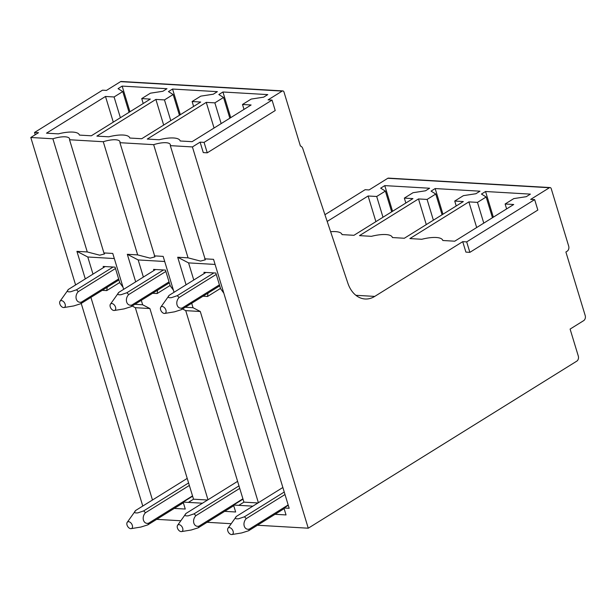 <?xml version="1.0" encoding="UTF-8"?>
<svg xmlns="http://www.w3.org/2000/svg" width="616" height="616" viewBox="0 0 616 616"><rect width="100%" height="100%" fill="white"/><g stroke="black" fill="none" stroke-linecap="round" stroke-linejoin="round"><path stroke-width="0.92" d="M35.22 134.742L34.527 132.471L102.495 90.182L106.46 90.413L120.567 81.643A1.917 1.386 -86.7 0 1 121.206 81.466L282.821 90.914A1.917 1.386 -86.7 0 1 283.991 92.03L300.392 146A4.859 3.511 -86.7 0 1 302.787 148.587L347.855 283.16A28.752 20.775 -86.7 0 0 365.126 298.991A28.752 20.775 -86.7 0 0 374.736 296.404L462.724 241.665L465.896 252.113L469.869 252.344L537.837 210.056L534.657 199.615L466.689 241.895L469.869 252.344M34.527 132.471L38.492 132.702L30.8 137.491L75.599 284.939M324.932 214.699L365.111 189.705L369.076 189.936L387.803 178.286A1.917 1.386 -86.7 0 1 388.442 178.116L550.057 187.564A1.917 1.386 -86.7 0 1 551.228 188.673L568.683 246.13A3.835 2.772 -86.7 0 1 567.174 251.205L565.896 252.006L585.2 315.546A3.835 2.772 -86.7 0 1 583.691 320.628L570.1 329.083L578.301 356.071A3.835 2.772 -86.7 0 1 576.792 361.145L308.254 528.205L192.415 146.931L200.108 142.15L203.28 152.591L207.253 152.822L275.221 110.541L272.041 100.092L204.073 142.381L207.253 152.822M513.713 204.497L454.724 241.195L442.804 240.502A23 7.23 -16.9 0 0 442.773 240.379A23 7.23 -16.9 0 0 421.806 239.27L409.886 238.577L468.884 201.879L477.477 202.379L486.155 196.981L481.45 194.055L485.554 191.507L530.384 194.125L526.28 196.681L513.798 198.598L505.12 203.996L513.713 204.497M505.12 203.996L506.614 208.916M485.554 191.507L493.347 217.171M486.155 196.981L492.461 217.718M477.477 202.379L483.776 223.123M468.884 201.879L476.676 227.543M387.803 178.286L549.418 187.734L530.692 199.384L534.657 199.615M463.409 195.649L454.731 201.047L463.324 201.555L404.335 238.253L392.415 237.553A23 7.23 -16.9 0 0 392.384 237.437A23 7.23 -16.9 0 0 371.417 236.328L359.498 235.628L418.495 198.93L427.088 199.438L435.766 194.032L431.061 191.114L435.166 188.558L479.995 191.183L475.891 193.732L463.409 195.649M327.188 221.444L368.106 195.988L376.699 196.489L385.377 191.091L380.673 188.165L384.777 185.616L429.606 188.234L425.502 190.791L413.02 192.708L404.342 198.106L412.936 198.606L353.946 235.304L342.026 234.611A23 7.23 -16.9 0 0 341.995 234.488A23 7.23 -16.9 0 0 330.623 231.701M120.567 81.643L282.182 91.091L268.075 99.861L272.041 100.092M282.182 91.091A1.917 1.386 -86.7 0 1 282.821 90.914M549.418 187.734A1.917 1.386 -86.7 0 1 550.057 187.564M81.212 303.411L142.773 506.044M454.731 201.047L456.225 205.967M418.495 198.93L426.287 224.594M427.088 199.438L433.387 220.174M435.766 194.032L442.072 214.776M435.166 188.558L442.958 214.222M404.342 198.106L405.836 203.026M368.106 195.988L375.899 221.652M376.699 196.489L382.998 217.232M385.377 191.091L391.684 211.827M384.777 185.616L392.569 211.28M156.687 519.35L180.827 520.759M207.076 522.291L231.216 523.708M257.465 525.24L308.254 528.205M243.004 499.137L233.533 505.035L252.845 506.16M233.533 505.035L235.651 511.996L224.663 511.349M207.584 500.023L193.532 499.199L188.396 502.394L202.456 503.21M192.615 496.196L183.144 502.086L188.404 502.394M183.144 502.086L185.262 509.047L174.274 508.408M152.475 500.015L90.906 297.382M85.293 278.909L76.923 251.351L87.272 251.952L99.738 255.193L104.543 253.931L103.919 252.93L112.766 253.445L123.67 289.335M30.8 137.491L52.884 138.777L87.272 251.952M186.071 284.8L177.701 257.242L188.049 257.842L200.516 261.084L205.328 259.821L170.316 145.645L192.415 146.931M204.697 258.82L213.544 259.336L289.181 508.285L283.922 507.977L286.04 514.938L275.052 514.298M103.919 252.93L69.539 139.755A15.331 4.82 -16.9 0 0 69.554 138.746A15.331 4.82 -16.9 0 0 52.884 138.777M69.539 139.755L103.272 141.726L137.661 254.901L150.127 258.142L154.939 256.872L119.928 142.696A15.331 4.82 -16.9 0 0 119.943 141.695A15.331 4.82 -16.9 0 0 103.272 141.726M119.928 142.696L153.661 144.668A15.331 4.82 -16.9 0 1 170.332 144.637A15.331 4.82 -16.9 0 1 170.316 145.645M214.861 102.864L223.539 97.459L218.834 94.541L222.938 91.992L267.767 94.61L263.663 97.159L251.182 99.076L242.504 104.481L251.097 104.982L192.107 141.68L180.188 140.987A23 7.23 -16.9 0 0 180.157 140.864A23 7.23 -16.9 0 0 159.19 139.755L147.27 139.062L206.268 102.364L214.861 102.864L221.159 123.6M164.472 99.915L173.15 94.517L168.445 91.599L172.549 89.043L217.379 91.661L213.275 94.217L200.793 96.135L192.115 101.532L200.708 102.033L141.719 138.731L129.799 138.038A23 7.23 -16.9 0 0 129.768 137.922A23 7.23 -16.9 0 0 108.801 136.814L96.881 136.113L155.879 99.415L164.472 99.915L170.771 120.659M114.083 96.974L122.761 91.568L118.056 88.65L122.161 86.101L166.99 88.719L162.886 91.268L150.404 93.185L141.726 98.591L150.319 99.091L91.33 135.79L79.41 135.096A23 7.23 -16.9 0 0 79.379 134.973A23 7.23 -16.9 0 0 58.412 133.864L46.493 133.171L105.49 96.466L114.083 96.974L120.382 117.71M92.993 274.12L87.788 256.995L114.314 258.551M76.923 251.351L87.78 257.003M188.049 257.842L153.661 144.668M177.701 257.242L188.558 262.893L215.092 264.441M288.265 505.274L283.922 507.977M182.529 308.97L185.732 310.641L243.921 502.148L257.973 502.964M134.881 304.319L142.65 304.774L141.295 300.323M135.682 281.858L127.312 254.293L137.661 254.901M185.27 307.261L193.039 307.715L191.684 303.272M154.308 255.871L163.155 256.387L174.059 292.277M223.539 97.459L229.845 118.203M222.938 91.992L230.73 117.648M242.504 104.481L243.998 109.402M206.268 102.364L214.06 128.02M173.15 94.517L179.456 115.261M172.549 89.043L180.342 114.707M192.115 101.532L193.609 106.453M155.879 99.415L163.671 125.079M122.761 91.568L129.067 112.312M122.161 86.101L129.953 111.758M141.726 98.591L143.22 103.511M105.49 96.466L113.282 122.13M207.992 499.768L149.896 308.547L142.65 304.774M143.382 277.069L138.177 259.944L164.703 261.5M127.312 254.293L138.169 259.944M193.532 499.199L135.343 307.692L149.896 308.547M135.343 307.692L132.14 306.021M107.207 287.241L106.745 290.598L102.233 290.329M123.031 287.249L119.82 282.806L115.061 267.144L103.157 266.443L103.503 267.583M106.745 290.598L119.735 282.513M258.381 502.71L200.285 311.488L193.039 307.715M193.77 280.01L188.565 262.886M207.985 293.131L207.523 296.488L203.01 296.219M223.808 293.139L220.597 288.704L215.839 273.034L203.935 272.334L204.281 273.473M185.732 310.641L200.285 311.488M157.596 290.182L157.134 293.539L152.622 293.278M173.419 290.19L170.209 285.755L165.45 270.085L153.546 269.392L153.892 270.524M157.134 293.539L170.124 285.462M207.523 296.488L220.513 288.404M200.108 142.15L204.073 142.381M462.724 241.665L466.689 241.895M118.95 279.934L80.673 303.75A9.586 5.898 -121.9 0 0 81.466 302.086L118.649 278.948M81.466 302.086C76.238 303.557 73.959 296.134 78.294 291.637L115.477 268.507M62.77 307.369A3.835 2.356 -121.9 0 0 63.964 307.538A3.835 2.356 -121.9 0 0 65.204 304.45A3.835 2.356 -121.9 0 0 62.224 300.777A3.835 2.356 -121.9 0 0 60.037 301.232A3.835 2.356 -121.9 0 0 60.099 304.574A3.835 2.356 -121.9 0 0 62.77 307.369M63.964 307.538L73.728 305.944L80.673 303.75M113.082 267.028L76.438 289.82A9.586 5.898 -121.9 0 1 78.294 291.637M76.438 289.82L70.671 291.761C67.229 292.107 66.513 291.306 68.507 289.358L105.144 266.559M68.507 289.358A9.586 5.898 -121.9 0 0 68.438 289.443L60.037 301.232M183.345 502.764L147.84 524.847A9.579 5.898 -121.9 0 0 148.641 523.177L192.523 495.88M148.625 523.184C143.405 524.647 141.149 517.224 145.468 512.743L189.351 485.447M188.588 482.944L143.62 510.926A9.586 5.898 -121.9 0 1 145.468 512.743M129.945 528.474A3.835 2.356 -121.9 0 0 131.139 528.644A3.835 2.356 -121.9 0 0 132.378 525.556A3.835 2.356 -121.9 0 0 129.406 521.883A3.835 2.356 -121.9 0 0 127.212 522.337A3.835 2.356 -121.9 0 0 127.273 525.679A3.835 2.356 -121.9 0 0 129.945 528.474M143.62 510.926L137.853 512.866C134.411 513.213 133.687 512.412 135.682 510.456L187.21 478.401M135.682 510.456A9.586 5.898 -121.9 0 0 135.62 510.548L127.212 522.337M131.139 528.644L140.902 527.05L147.832 524.863M169.338 282.883L131.062 306.691A9.586 5.898 -121.9 0 0 131.855 305.028L169.038 281.897M131.855 305.028C126.626 306.499 124.347 299.076 128.682 294.587L165.866 271.448M113.159 310.318A3.835 2.356 -121.9 0 0 114.353 310.479A3.835 2.356 -121.9 0 0 115.592 307.392A3.835 2.356 -121.9 0 0 112.612 303.719A3.835 2.356 -121.9 0 0 110.426 304.173A3.835 2.356 -121.9 0 0 110.487 307.515A3.835 2.356 -121.9 0 0 113.159 310.318M114.353 310.479L124.116 308.893L131.062 306.691M163.471 269.97L126.827 292.762A9.586 5.898 -121.9 0 1 128.682 294.587M126.827 292.762L121.059 294.71C117.618 295.056 116.901 294.255 118.896 292.3L155.532 269.508M118.896 292.3A9.586 5.898 -121.9 0 0 118.826 292.392L110.426 304.173M233.734 505.705L198.229 527.797A9.579 5.898 -121.9 0 0 199.03 526.126L242.912 498.821M199.014 526.133C193.794 527.596 191.537 520.166 195.857 515.684L239.74 488.388M238.977 485.893L194.009 513.867A9.586 5.898 -121.9 0 1 195.857 515.684M180.334 531.423A3.835 2.356 -121.9 0 0 181.528 531.585A3.835 2.356 -121.9 0 0 182.767 528.497A3.835 2.356 -121.9 0 0 179.795 524.824A3.835 2.356 -121.9 0 0 177.601 525.279A3.835 2.356 -121.9 0 0 177.662 528.62A3.835 2.356 -121.9 0 0 180.334 531.423M194.009 513.867L188.242 515.815C184.8 516.162 184.076 515.361 186.071 513.405L237.599 481.35M186.071 513.405A9.586 5.898 -121.9 0 0 186.001 513.498L177.601 525.279M181.528 531.585L191.291 529.991L198.221 527.804M219.727 285.824L181.451 309.64A9.586 5.898 -121.9 0 0 182.244 307.977L219.427 284.838M182.244 307.977C177.015 309.448 174.736 302.025 179.071 297.528L216.255 274.397M163.548 313.259A3.835 2.356 -121.9 0 0 164.742 313.429A3.835 2.356 -121.9 0 0 165.981 310.341A3.835 2.356 -121.9 0 0 163.001 306.668A3.835 2.356 -121.9 0 0 160.815 307.122A3.835 2.356 -121.9 0 0 160.876 310.464A3.835 2.356 -121.9 0 0 163.548 313.259M164.742 313.429L174.505 311.835L181.451 309.64M213.86 272.919L177.216 295.711A9.586 5.898 -121.9 0 1 179.071 297.528M177.216 295.711L171.448 297.651C168.006 297.998 167.29 297.197 169.285 295.249L205.921 272.449M169.285 295.249A9.586 5.898 -121.9 0 0 169.215 295.334L160.815 307.122M284.122 508.654L248.618 530.738A9.579 5.898 -121.9 0 0 249.418 529.067L288.165 504.958M249.403 529.075C244.182 530.538 241.926 523.115 246.246 518.634L285 494.525M284.238 492.03L244.398 516.816A9.586 5.898 -121.9 0 1 246.246 518.634M230.723 534.365A3.835 2.356 -121.9 0 0 231.916 534.534A3.835 2.356 -121.9 0 0 233.156 531.446A3.835 2.356 -121.9 0 0 230.184 527.773A3.835 2.356 -121.9 0 0 227.989 528.228A3.835 2.356 -121.9 0 0 228.051 531.57A3.835 2.356 -121.9 0 0 230.723 534.365M244.398 516.816L238.631 518.757C235.189 519.103 234.465 518.302 236.459 516.354L282.86 487.487M236.459 516.354A9.586 5.898 -121.9 0 0 236.39 516.439L227.989 528.228M231.916 534.534L241.68 532.94L248.61 530.753M355.886 295.303L374.736 296.404M243.921 502.148L238.792 505.336"/></g></svg>
